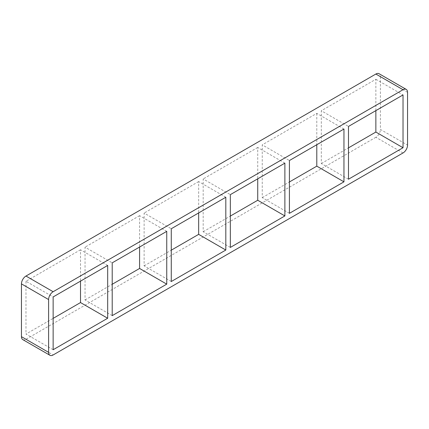 <?xml version="1.0" encoding="UTF-8"?>
<svg xmlns="http://www.w3.org/2000/svg" width="429" height="429" viewBox="0 0 429 429"><rect width="100%" height="100%" fill="white"/><g stroke="black" fill="none" stroke-linecap="round" stroke-linejoin="round"><path stroke-width="0.32" stroke-dasharray="2.15 1.61" d="M112.205 315.637L85.044 299.957L85.044 247.163L112.205 262.843M107.679 265.46L80.518 249.78L80.518 281.14M171.273 281.531L144.117 265.851L144.117 213.063L171.273 228.743M166.747 231.354L139.586 215.674L139.586 247.034M230.341 247.426L203.185 231.746L203.185 178.957L230.341 194.637M225.815 197.254L198.659 181.574L198.659 212.934M289.414 213.326L262.253 197.646L262.253 144.857L289.414 160.537M284.883 163.149L257.727 147.469L257.727 178.829M262.253 197.646L289.414 181.966M203.185 231.746L230.341 216.066M144.117 265.851L171.273 250.171M85.044 299.957L112.205 284.277M53.137 349.737L25.976 334.057L53.137 318.377M343.956 129.043L316.795 113.363L262.253 144.857M257.727 147.469L203.185 178.957M198.659 181.574L144.117 213.063M80.518 249.78L25.976 281.268L53.137 296.948M139.586 215.674L85.044 247.163M348.482 179.22L321.321 163.54L321.321 110.752L348.482 126.432M316.795 113.363L316.795 144.723M321.321 163.54L348.482 147.86M375.863 110.623L375.863 79.263L321.321 110.752M375.863 79.263L403.024 94.943M22.775 339.602A6.403 3.695 120 0 0 25.976 339.285L53.137 354.965M407.55 92.326L380.394 76.652A6.403 3.695 120 0 0 379.064 73.718M380.394 76.652L380.394 129.44L407.55 145.12M403.024 152.96L375.863 137.28A6.403 3.695 120 0 0 380.394 129.44M375.863 137.28L25.976 339.285M25.976 281.268L25.976 334.057"/><path stroke-width="0.64" d="M166.747 284.143L112.205 315.637L112.205 262.843L166.747 231.354L166.747 284.143L139.586 268.463L139.586 247.034M80.518 281.14L80.518 302.568L107.679 318.248L53.137 349.737L53.137 296.948L107.679 265.46L107.679 318.248M225.815 250.043L171.273 281.531L171.273 228.743L225.815 197.254L225.815 250.043L198.659 234.363L198.659 212.934M284.883 215.937L230.341 247.426L230.341 194.637L284.883 163.149L284.883 215.937L257.727 200.257L257.727 178.829M289.414 213.326L289.414 160.537L343.956 129.043L343.956 181.837L289.414 213.326M343.956 181.837L316.795 166.157L289.414 181.966M230.341 216.066L257.727 200.257M171.273 250.171L198.659 234.363M112.205 284.277L139.586 268.463M53.137 318.377L80.518 302.568M348.482 179.22L348.482 126.432L403.024 94.943L403.024 147.732L348.482 179.22M316.795 144.723L316.795 166.157M348.482 147.86L375.863 132.052L403.024 147.732M21.45 336.674L21.45 283.88L48.606 299.56A6.403 3.695 -60 0 1 53.137 291.72L25.976 276.04L375.863 74.035L403.024 89.715A6.403 3.695 -60 0 1 406.225 89.398A6.403 3.695 -60 0 1 407.55 92.326L407.55 145.12A6.403 3.695 -60 0 1 403.024 152.96L53.137 354.965A6.403 3.695 -60 0 1 49.936 355.282A6.403 3.695 -60 0 1 48.606 352.348L21.45 336.674A6.403 3.695 120 0 0 22.775 339.602L49.936 355.282M25.976 276.04A6.403 3.695 120 0 0 21.45 283.88M406.225 89.398L379.064 73.718A6.403 3.695 120 0 0 375.863 74.035M375.863 132.052L375.863 110.623M48.606 299.56L48.606 352.348M403.024 89.715L53.137 291.72"/></g></svg>
